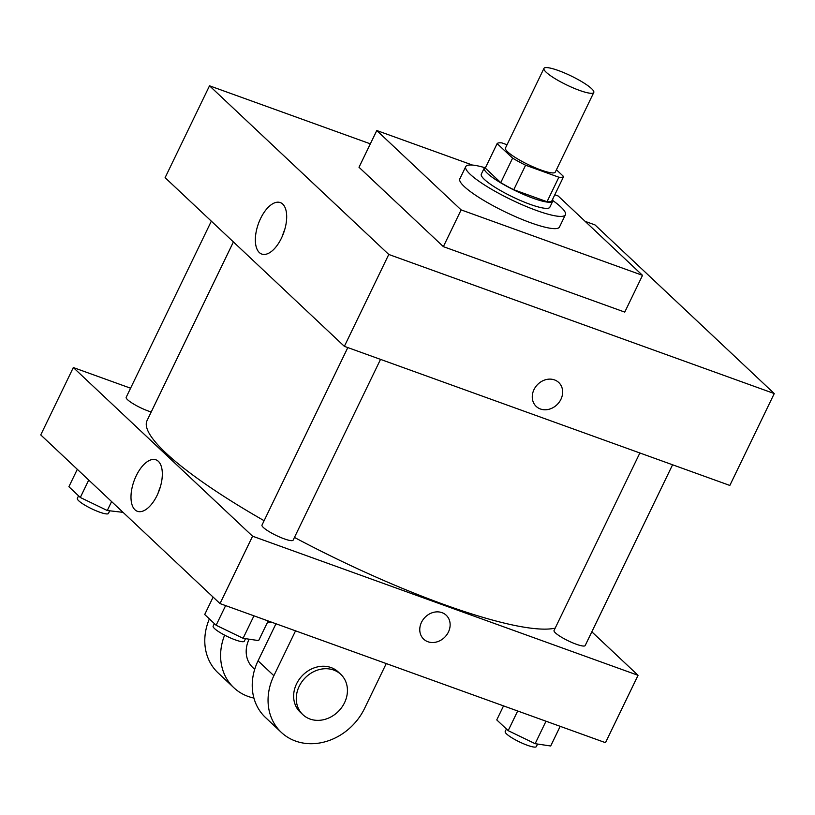 <?xml version="1.0" encoding="UTF-8"?>
<svg xmlns="http://www.w3.org/2000/svg" width="815" height="815" viewBox="0 0 815 815"><rect width="100%" height="100%" fill="white"/><g stroke="black" fill="none" stroke-linecap="round" stroke-linejoin="round"><path stroke-width="1.22" d="M558.326 70.518A27.669 5.012 -154.2 0 1 593.778 92.482A27.669 5.012 -154.2 0 1 566.69 84.954A27.669 5.012 -154.2 0 1 543.951 68.399A27.669 5.012 -154.2 0 1 558.326 70.518M593.778 92.482L555.29 172.108A27.669 5.012 -154.2 0 1 528.191 164.579A27.669 5.012 -154.2 0 1 505.463 148.024L543.951 68.399M563.623 176.549L551.775 201.04A37.164 6.734 -154.2 0 1 547.028 201.723L513.766 189.722A37.164 6.734 -154.2 0 1 500.756 182.631L485.292 168.084L497.13 143.583L512.604 158.13A37.164 6.734 -154.2 0 0 525.604 165.221L558.866 177.222A37.164 6.734 -154.2 0 0 563.623 176.549L556.421 169.764M507.042 144.764L501.877 142.9A37.164 6.734 -154.2 0 0 497.13 143.583M485.791 167.044A38.05 6.887 25.8 0 0 484.283 168.002A38.05 6.887 25.8 0 0 515.528 190.771A38.05 6.887 25.8 0 0 552.784 201.122A38.05 6.887 25.8 0 0 552.601 199.339M552.784 201.122L549.83 207.244A38.05 6.887 -154.2 0 1 512.574 196.894A38.05 6.887 -154.2 0 1 481.319 174.125L484.283 168.002M500.756 182.631L512.604 158.13M547.028 201.723L558.866 177.222M513.766 189.722L525.604 165.221M552.916 200.633A55.339 10.024 -154.2 0 1 565.396 214.773A55.339 10.024 -154.2 0 1 511.209 199.716A55.339 10.024 -154.2 0 1 465.752 166.596A55.339 10.024 -154.2 0 1 484.579 167.605M565.396 214.773L559.477 227.018A55.339 10.024 -154.2 0 1 505.29 211.961A55.339 10.024 -154.2 0 1 459.823 178.852L465.752 166.596M554.811 194.765L558.173 195.987L642.526 275.348L461.127 209.893L376.774 130.522L472.496 165.068M642.526 275.348L624.759 312.104L443.36 246.639L359.007 167.269L376.774 130.522M443.36 246.639L461.127 209.893M370.336 143.837L209.516 85.799L388.775 254.463L774.25 393.564L594.991 224.909L585.129 221.354M209.516 85.799L165.109 177.67L344.368 346.334L729.832 485.445L774.25 393.564M281.45 238.133A27.364 13.437 109.8 0 1 261.737 254.056A27.364 13.437 109.8 0 1 258.386 223.758A27.364 13.437 109.8 0 1 280.309 202.578A27.364 13.437 109.8 0 1 281.45 238.133M344.368 346.334L388.775 254.463M533.998 389.59A16.432 13.998 -46.7 0 1 558.723 382.49A16.432 13.998 -46.7 0 1 557.664 404.046A16.432 13.998 -46.7 0 1 536.209 406.42A16.432 13.998 -46.7 0 1 533.998 389.59M284.7 229.687A27.364 13.437 -70.2 0 0 282.418 236.004M536.209 406.41A16.432 13.998 133.3 0 0 557.654 404.046A16.432 13.998 133.3 0 0 558.723 382.48M555.188 628.131A231.735 41.973 -154.2 0 1 294.449 537.431M264.121 520.714A231.735 41.973 -154.2 0 1 147.057 420.571L233.406 241.933M211.329 221.171L126.182 397.312A17.298 3.128 25.8 0 0 148.34 411.035A17.298 3.128 25.8 0 0 151.203 411.983M672.579 464.774L585.19 645.541A17.298 3.128 -154.2 0 1 568.259 640.834A17.298 3.128 -154.2 0 1 554.047 630.494L639.867 452.977M380.524 359.384L293.135 540.151A17.298 3.128 -154.2 0 1 276.204 535.445A17.298 3.128 -154.2 0 1 261.992 525.094L347.811 347.577M638.053 675.309L591.822 631.819L638.053 675.309L252.579 536.209L638.053 675.309L605.484 742.679L220.009 603.579L252.579 536.209L73.319 367.545L252.579 536.209M73.319 367.545L130.583 388.205L73.319 367.545L40.75 434.915L220.009 603.579M77.313 469.318L68.898 486.728L80.308 497.476L107.274 510.516L123.045 512.35M107.274 510.516L111.594 501.571M80.308 497.476L88.723 480.055M109.699 510.873L108.466 513.43A17.298 3.128 -154.2 0 1 91.535 508.723A17.298 3.128 -154.2 0 1 77.323 498.373L78.556 495.826M213.123 597.1L204.708 614.52L216.128 625.258L243.084 638.298L258.64 640.6L268.135 620.948M243.084 638.298L253.954 615.824M216.128 625.258L225.623 605.606M245.519 638.654L244.286 641.211A17.298 3.128 -154.2 0 1 227.344 636.505A17.298 3.128 -154.2 0 1 213.143 626.154L214.376 623.607M503.538 705.892L496.763 719.91L508.173 730.648L535.139 743.688L550.685 745.99L560.19 726.338M535.139 743.688L545.999 721.224M508.173 730.648L517.678 710.996M537.564 744.054L536.331 746.601A17.298 3.128 -154.2 0 1 519.399 741.894A17.298 3.128 -154.2 0 1 505.198 731.554L506.421 729.007M157.091 495.377A27.364 13.437 109.8 0 1 137.378 511.3A27.364 13.437 109.8 0 1 134.027 481.003A27.364 13.437 109.8 0 1 155.95 459.823A27.364 13.437 109.8 0 1 157.091 495.377M160.341 486.922A27.364 13.437 -70.2 0 0 158.059 493.248M421.487 622.334A16.432 13.998 -46.7 0 1 446.213 615.233A16.432 13.998 -46.7 0 1 445.143 636.79A16.432 13.998 -46.7 0 1 423.698 639.164A16.432 13.998 -46.7 0 1 421.487 622.334M423.688 639.154A16.432 13.998 133.3 0 0 445.143 636.79A16.432 13.998 133.3 0 0 446.202 615.223M271.12 622.028A27.669 23.584 133.3 0 0 267.106 623.088M249.115 639.194A27.669 23.584 133.3 0 0 252.803 667.567L254.698 669.349M253.923 698.078A55.339 47.158 -46.7 0 1 233.844 687.717A55.339 47.158 -46.7 0 1 224.624 635.13M295.55 630.841L273.871 675.696L258.049 660.812L275.959 623.77M258.049 660.812A55.339 47.158 133.3 0 0 265.476 717.485L281.297 732.369A55.339 47.158 133.3 0 0 364.57 708.429L386.249 663.573M209.363 618.901A55.339 47.158 133.3 0 0 218.033 672.844L233.844 687.717M340.813 674.392L338.184 671.906A27.669 23.584 133.3 0 0 331.063 667.567A27.669 23.584 133.3 0 0 298.983 679.7A27.669 23.584 133.3 0 0 300.256 712.218L302.895 714.694A27.669 23.584 -46.7 0 1 301.611 682.175A27.669 23.584 -46.7 0 1 333.702 670.042A27.669 23.584 -46.7 0 1 340.813 674.392A27.669 23.584 -46.7 0 1 339.03 710.7A27.669 23.584 -46.7 0 1 302.895 714.694M273.871 675.696A55.339 47.158 133.3 0 0 281.297 732.369"/></g></svg>
